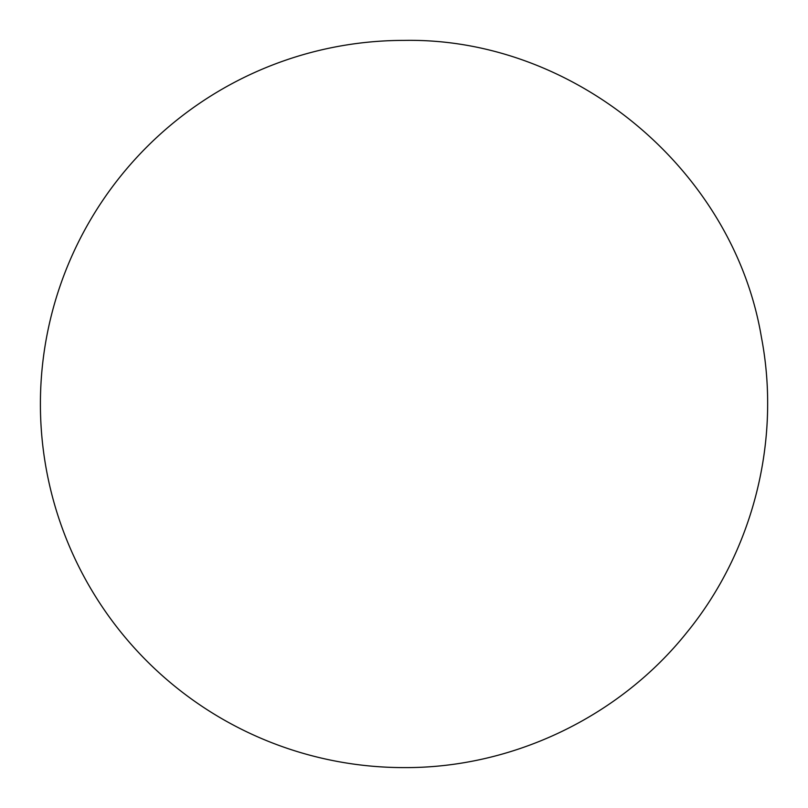 <?xml version="1.0" encoding="UTF-8"?>
<svg xmlns="http://www.w3.org/2000/svg" width="808" height="808" viewBox="0 0 808 808"><rect width="100%" height="100%" fill="white"/><g stroke="black" fill="none" stroke-linecap="round" stroke-linejoin="round"><path stroke-width="1.21" d="M404 40.4A363.6 363.6 0 0 0 40.4 404A363.6 363.6 0 0 0 404 767.6C512.262 768.226 619.261 717.12 686.81 632.523C753.187 551.268 781.215 440.411 761.439 337.36C733.442 169.478 574.205 37.158 404 40.4A363.6 363.6 0 0 0 40.4 404A363.6 363.6 0 0 0 404 767.6C512.262 768.226 619.261 717.12 686.81 632.523C753.187 551.268 781.215 440.411 761.439 337.36C733.442 169.478 574.205 37.158 404 40.4"/></g></svg>
